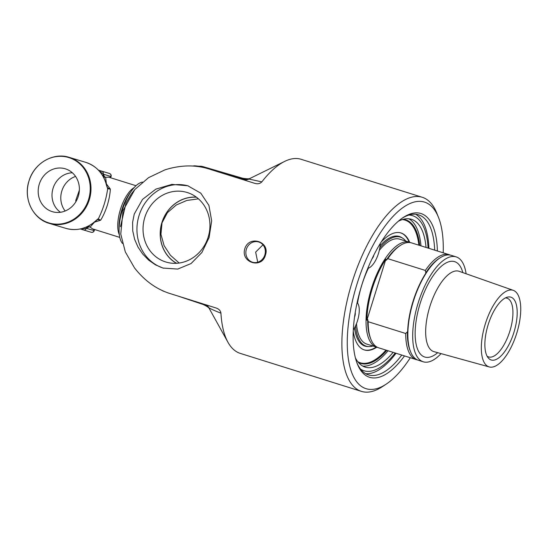 <?xml version="1.0" encoding="UTF-8"?>
<svg xmlns="http://www.w3.org/2000/svg" width="548" height="548" viewBox="0 0 548 548"><rect width="100%" height="100%" fill="white"/><g stroke="black" fill="none" stroke-linecap="round" stroke-linejoin="round"><path stroke-width="0.82" d="M361.406 391.368L240.264 353.385A101.702 41.525 -72.6 0 1 227.975 342.295A101.702 41.525 -72.6 0 1 220.94 313.175C220.591 310.668 218.878 308.914 215.823 307.908L169.257 293.31C155.872 288.885 144.282 280.405 134.493 267.876L125.293 251.868L120.759 234.023L123.053 210.548L134.801 189.56L148.563 177.655L165.03 169.825C180.203 165.064 194.554 164.688 208.069 168.695L254.628 183.299C257.539 184.238 259.944 183.758 261.841 181.868A101.702 41.525 -72.6 0 1 284.7 161.386A101.702 41.525 -72.6 0 1 301.119 159.297L422.261 197.28A101.702 41.525 107.4 0 0 352.069 282.357A101.702 41.525 107.4 0 0 361.406 391.368A101.702 41.525 107.4 0 0 382.34 386.676L386.141 384.175A97.763 39.915 -72.6 0 1 357.043 283.898A97.763 39.915 -72.6 0 1 438.462 217.309A97.763 39.915 -72.6 0 1 443.209 252.82M261.841 181.868L248.874 179.038C248.162 179.915 244.703 179.511 238.49 177.812L234.907 176.689A7.384 3.788 -72.6 0 1 234.345 176.607L207.473 168.517L254.628 183.299M134.246 214.056L142.507 199.41L155.885 189.122L171.88 184.388L187.786 185.765L200.801 193.177L208.918 205.425L211.672 220.871L209.11 237.531L201.89 252.491L191.074 263.547L177.73 269.075L163.016 268.061L155.447 264.835L148.624 260.088L142.672 253.998L137.993 247.052L134.63 239.353L132.746 230.907L132.616 222.283L134.246 214.056M244.819 248.724C249.045 234.818 270.356 241.504 265.41 255.183C261.718 269.253 240.401 262.567 244.819 248.724M438.462 217.309L436.77 213.09A101.702 41.525 107.4 0 0 422.261 197.28M419.734 245.456A75.234 30.715 107.4 0 0 405.787 219.858A75.234 30.715 107.4 0 0 405.643 219.816A75.234 30.715 107.4 0 0 403.191 219.337M405.123 219.673A75.234 30.715 -72.6 0 1 411.48 224.502M368.098 362.865A75.234 30.715 -72.6 0 1 360.118 363.201M358.344 362.379A75.234 30.715 107.4 0 0 360.769 363.427A75.234 30.715 107.4 0 0 386.833 350.371M402.588 219.508A74.768 30.53 -72.6 0 1 404.403 219.912A74.768 30.53 -72.6 0 1 404.54 219.954L405.041 220.111A74.768 30.53 -72.6 0 1 418.864 245.189M385.963 350.104A74.768 30.53 -72.6 0 1 360.303 362.797L359.796 362.639A74.768 30.53 -72.6 0 1 357.94 361.892M402.355 219.577A74.768 30.53 -72.6 0 1 404.904 220.07A74.768 30.53 -72.6 0 1 405.041 220.111M360.303 362.797A74.768 30.53 -72.6 0 1 357.796 361.701M381.196 242.024A61.287 25.023 -72.6 0 1 400.896 232.941A61.287 25.023 -72.6 0 1 401.006 232.975A61.287 25.023 -72.6 0 1 409.678 242.305M376.777 347.22A61.287 25.023 -72.6 0 1 364.338 349.932A61.287 25.023 -72.6 0 1 353.241 331.191M400.759 232.9A61.287 25.023 -72.6 0 1 409.171 242.148M376.27 347.062A61.287 25.023 -72.6 0 1 364.084 349.85M380.086 245.73A57.451 23.454 -72.6 0 1 402.266 237.955M368.208 346.562A57.451 23.454 -72.6 0 1 354.494 327.951M203.822 304.147L208.809 307.675A7.384 7.384 115.1 0 0 206.158 304.88M234.907 176.689L231.016 175.6M197.54 166.448A65.349 26.681 -72.6 0 1 203.123 166.674L242.62 178.23A66.13 27.003 -72.6 0 0 238.49 177.812A7.384 3.761 -72.6 0 1 237.907 177.73M284.7 161.386L250.189 178.347A73.261 29.914 -72.6 0 0 248.874 179.038A7.384 7.384 -64.9 0 1 243.312 179.518M227.975 342.295L209.329 308.668A73.261 29.914 -72.6 0 1 208.809 307.675C210.411 308.805 214.46 310.634 220.94 313.175M365.687 373.661A83.851 34.236 107.4 0 0 396.026 353.255M428.926 248.34A83.851 34.236 107.4 0 0 415.672 214.268M402.314 218.125A83.851 34.236 -72.6 0 1 418.638 214.857A83.851 34.236 -72.6 0 1 434.667 250.141M401.766 355.056A83.851 34.236 -72.6 0 1 368.462 374.873A83.851 34.236 -72.6 0 1 356.926 362.872M437.386 250.998A85.817 35.038 107.4 0 0 403.273 217.474A85.817 35.038 107.4 0 0 361.831 284.919A85.817 35.038 107.4 0 0 357.344 363.954A85.817 35.038 107.4 0 0 404.493 355.912M410.315 357.734A97.763 39.915 -72.6 0 1 386.141 384.175M188.334 185.936A42.97 39.223 -73.2 0 0 139.062 215.508A42.97 39.223 -73.2 0 0 163.557 268.219M208.158 237.168A36.353 33.181 106.8 0 1 167.894 262.554A36.353 33.181 106.8 0 1 144.72 217.679A36.353 33.181 106.8 0 1 188.813 193.054A36.353 33.181 106.8 0 1 208.158 237.168M196.362 197.157A35.271 32.195 -73.2 0 0 161.824 222.824A35.271 32.195 -73.2 0 0 176.449 263.3M176.614 263.287A35.182 32.12 106.8 0 1 161.9 222.851A35.182 32.12 106.8 0 1 196.492 197.246M179.155 263.033L170.359 255.217L164.099 245.62L160.941 234.318L162.009 222.858L167.387 212.706L176.257 205L186.779 200.465L198.445 198.835M257.738 262.232L255.649 252.107L262.971 244.833M264.821 254.991A10.59 9.665 -73.2 0 0 258.649 241.963A10.59 9.665 -73.2 0 0 246.34 249.313A10.59 9.665 -73.2 0 0 252.546 262.239A10.59 9.665 -73.2 0 0 264.821 254.991M362.721 366.064A77.432 31.62 107.4 0 0 388.073 350.761M420.967 245.846A77.432 31.62 107.4 0 0 408.897 218.81M408.842 215.076A81.248 33.175 -72.6 0 1 428.098 248.08M395.204 352.994A81.248 33.175 -72.6 0 1 360.543 369.099M367.838 268.273A17.625 7.199 107.4 0 0 380.23 243.586M398.204 221.344A77.432 31.62 -72.6 0 1 411.514 219.344A77.432 31.62 -72.6 0 1 426.036 247.436M393.142 352.35A77.432 31.62 -72.6 0 1 365.174 367.119A77.432 31.62 -72.6 0 1 355.392 357.878M353.302 329.965A17.625 7.199 107.4 0 0 357.125 302.612M373.9 254.978A4.583 1.87 -72.6 0 1 371.982 258.882M355.214 312.613A4.583 1.87 -72.6 0 1 354.542 317.087M29.03 180.902A34.168 31.188 106.8 0 1 82.474 166.647A34.168 31.188 106.8 0 1 64.87 223.152A34.168 31.188 106.8 0 1 29.03 180.902M69.192 157.358C53.142 152.063 34.024 163.373 29.017 180.895C23.091 198.403 32.77 218.899 49.32 223.385A34.476 31.469 -73.2 0 0 89.393 199.445A34.476 31.469 -73.2 0 0 69.192 157.358L85.659 162.318A34.476 31.469 106.8 0 1 106.435 185.066L107.668 188.786L110.34 189.087L107.394 187.759M94.441 222.118A2.459 1.945 -143.4 0 1 94.496 222.159L100.647 220.207C103.14 216.2 105.367 211.213 107.333 205.247C109.1 199.225 110.107 193.841 110.34 189.087L106.401 183.936A2.459 1.939 -1.8 0 1 106.298 183.943A2.459 1.74 138.3 0 0 106.401 183.936L105.62 177.305L108.737 177.168L136 185.717M107.518 187.978A2.459 1.726 -34.8 0 1 107.668 188.786L107.586 189.341C106.086 199.554 103.058 209.261 98.524 218.453L95.147 221.317A2.459 0.562 48.4 0 0 95.393 221.303A2.459 0.562 48.4 0 0 95.407 221.282M100.647 220.207L98.277 218.947A2.459 1.719 69 0 1 97.688 219.522L100.647 220.207M82.289 228.489L87.029 228.523A2.459 2.171 142.1 0 1 90.119 227.064L94.496 222.159A2.459 1.747 76.7 0 0 94.455 222.104M102.942 176.079L104.326 176.627A2.459 2.384 -166.5 0 0 105.62 177.305A2.459 2.165 -108.3 0 1 103.901 174.346L99.729 171.565M110.538 177.73A2.459 2.124 -32.1 0 1 110.758 176.942L110.723 177.764L110.758 176.942A29.551 12.063 107.4 0 0 110.34 176.34L103.901 174.346A2.459 2.247 -73.2 0 0 104.326 176.627L104.12 178.278M106.435 185.066A2.459 0.548 -13.7 0 1 106.634 185.217A2.459 0.548 -13.7 0 1 106.634 185.238L107.435 187.848M122.471 243.449A33.12 13.522 -72.6 0 1 119.06 230.79A33.12 13.522 -72.6 0 1 122.375 209.994A33.12 13.522 -72.6 0 1 131.623 190.738A33.12 13.522 -72.6 0 1 142.453 182.114M110.155 177.614A2.459 2.158 -36.9 0 1 110.34 176.34L110.895 176.504A2.459 2.247 -73.2 0 0 109.477 173.483A2.459 1.007 -72.6 0 1 109.484 173.483L101.558 171.092A2.459 1.007 107.4 0 0 100.414 171.935A2.459 1.418 133.1 0 1 100.168 172.093M119.793 237.414L92.53 228.865L90.119 227.064A2.459 2.384 21.2 0 0 88.666 226.886L87.42 226.584M89.331 225.605L88.666 226.886A2.459 2.247 106.8 0 0 87.029 228.523L93.496 230.413A29.551 12.063 107.4 0 0 94.188 230.146L94.605 229.516L94.256 230.639L93.496 230.413A2.459 2.151 -109.2 0 1 94.009 229.324M82.707 228.372A2.459 1.425 81.8 0 1 82.782 228.55A2.459 1.007 107.4 0 0 83.248 229.872A2.459 1.007 107.4 0 0 83.255 229.872L83.467 229.941A2.459 1.007 -72.6 0 1 83.001 228.564A2.459 1.411 81.3 0 0 82.899 228.311M87.975 226.68A2.459 2.247 106.8 0 0 86.331 228.317A2.459 2.247 106.8 0 1 83.495 229.948L91.174 232.263A2.459 2.247 -73.2 0 0 94.051 230.585L94.188 230.146A2.459 2.117 66.1 0 1 94.407 229.454M103.627 176.422A2.459 2.247 -73.2 0 1 103.202 174.134A2.459 2.247 106.8 0 0 101.777 171.161A2.459 1.007 -72.6 0 0 100.606 172.045A2.459 1.404 -46.4 0 1 100.291 172.25M78.289 196.348A22.386 20.44 106.8 0 1 53.492 211.98A22.386 20.44 106.8 0 1 39.223 184.34A22.386 20.44 106.8 0 1 66.377 169.174A22.386 20.44 106.8 0 1 78.289 196.348M79.378 190.135L75.768 200.417L75.85 201.76M60.479 212.275A21.516 19.639 106.8 0 1 53.005 188.491A21.516 19.639 106.8 0 1 72.363 172.791M75.562 176.429A21.516 19.639 -73.2 0 0 65.157 211.007M505.345 297.948A30.784 12.57 -72.6 0 1 506.969 298.167A30.784 12.57 -72.6 0 1 507.023 298.187A30.784 12.57 -72.6 0 1 509.832 331.252A30.784 12.57 -72.6 0 1 488.658 356.947A30.784 12.57 -72.6 0 1 488.604 356.933A30.784 12.57 -72.6 0 1 487.09 356.166M510.818 297.139A32.914 13.44 107.4 0 0 507.236 297.187A32.914 13.44 107.4 0 0 488.206 324.546A32.914 13.44 107.4 0 0 488.206 357.871A32.914 13.44 107.4 0 0 512.49 336.575A32.914 13.44 107.4 0 0 510.818 297.139M489.097 366.893A40.141 16.392 -72.6 0 1 485.453 323.484A40.141 16.392 -72.6 0 1 513.257 290.337A40.141 16.392 -72.6 0 1 516.668 333.472A40.141 16.392 -72.6 0 1 489.241 366.934A40.141 16.392 -72.6 0 1 489.097 366.893M366.872 320.231A54.362 22.194 -72.6 0 1 385.895 259.163L366.872 320.231L367.722 319.388L368.174 321.724L405.712 333.499L407.404 331.835L407.63 333.013A54.362 22.194 107.4 0 1 426.645 271.938L425.796 272.781A53.745 21.947 -72.6 0 1 438.804 258.677L439.989 257.896A54.978 22.447 -72.6 0 1 451.312 255.361L456.135 256.875A54.978 22.447 -72.6 0 1 466.101 273.76M385.895 259.163L386.114 260.341L387.813 258.677L425.351 270.445L425.796 272.781M377.682 347.432A54.978 22.447 -72.6 0 1 376.688 347.192A54.978 22.447 -72.6 0 1 376.586 347.158A54.978 22.447 -72.6 0 1 371.613 287.988A54.978 22.447 -72.6 0 1 409.486 242.243A54.978 22.447 -72.6 0 1 410.534 242.648M417.357 359.872A54.978 22.447 -72.6 0 1 416.268 359.604L378.73 347.836A54.978 22.447 -72.6 0 1 370.886 339.287L370.359 337.972A53.745 21.947 -72.6 0 1 367.722 319.388M386.114 260.341A53.745 21.947 -72.6 0 1 399.122 246.237L400.314 245.456A54.978 22.447 -72.6 0 1 411.63 242.915L449.168 254.69A54.978 22.447 -72.6 0 1 450.216 255.087M370.886 339.287A54.978 22.447 -72.6 0 1 368.174 321.724M416.268 359.604A54.978 22.447 -72.6 0 1 405.712 333.499M418.514 360.303A54.978 22.447 -72.6 0 1 418.412 360.276A54.978 22.447 -72.6 0 1 410.568 351.734L410.041 350.412A53.745 21.947 -72.6 0 1 407.404 331.835M441.058 353.618A54.978 22.447 -72.6 0 1 423.337 361.817A54.978 22.447 -72.6 0 1 423.241 361.79A54.978 22.447 -72.6 0 1 418.268 302.612A54.978 22.447 -72.6 0 1 456.135 256.875M410.568 351.734A54.978 22.447 -72.6 0 1 413.439 301.099A54.978 22.447 -72.6 0 1 439.989 257.896M425.351 270.445A54.978 22.447 -72.6 0 1 449.168 254.69M387.813 258.677A54.978 22.447 -72.6 0 1 400.314 245.456M366.927 344.13A54.978 22.447 -72.6 0 1 366.824 344.103A54.978 22.447 -72.6 0 1 356.474 323.69M357.549 303.085A54.978 22.447 -72.6 0 1 368.42 268.13M379.312 250.354A54.978 22.447 -72.6 0 1 399.725 239.181L409.486 242.243M405.78 241.086A57.129 23.324 107.4 0 0 400.369 237.126A57.129 23.324 107.4 0 0 379.785 247.963M355.508 325.944A57.129 23.324 107.4 0 0 366.18 346.158A57.129 23.324 107.4 0 0 372.88 346M158.824 288.885L164.01 291.372A65.349 26.681 -72.6 0 1 162.133 290.536M177.805 295.989L203.048 304.435A66.13 27.003 -72.6 0 1 200.205 303.01M95.147 221.317A34.476 31.469 106.8 0 1 65.787 228.345L49.32 223.385M119.06 230.742L119.005 227.543A28.318 11.563 -72.6 0 1 121.834 209.802A28.318 11.563 -72.6 0 1 129.718 193.369L131.589 190.773A33.12 13.522 107.4 0 0 122.375 209.994A33.12 13.522 107.4 0 0 119.06 230.742L119.06 230.79M80.33 228.961L83.255 229.872L80.33 228.961M101.558 171.092L98.393 170.106M92.865 230.201L93.53 230.407M109.484 173.483A2.459 1.007 -72.6 0 1 109.49 173.483A2.459 2.459 0 0 1 111.1 176.566L109.71 176.12M83.495 229.948A2.459 2.247 106.8 0 1 83.467 229.941A2.459 2.459 0 0 0 83.495 229.948L91.194 232.27A2.459 2.459 0 0 0 94.256 230.639M134.13 187.615A27.085 11.063 107.4 0 0 120.457 209.363A27.085 11.063 107.4 0 0 119.341 234.784M489.241 366.934L433.968 351.658A42.1 17.194 -72.6 0 1 433.817 351.611A42.1 17.194 -72.6 0 1 429.995 306.085A42.1 17.194 -72.6 0 1 459.162 271.322L513.257 290.337M462.82 272.603A49.978 20.406 107.4 0 0 434.79 273.459A49.978 20.406 107.4 0 0 415.179 335.986A49.978 20.406 107.4 0 0 437.708 352.693M203.123 166.674L194.629 165.804L192.691 166.03M134.794 189.56L131.527 193.684M131.034 194.382L126.088 202.808L120.45 226.721M203.048 304.435C206.904 306.243 209.007 307.668 209.357 308.716M250.244 178.319C249.45 178.977 246.908 178.949 242.62 178.23M106.634 185.217C103.462 173.6 96.469 165.962 85.659 162.318M97.571 219.577L95.393 221.296C86.413 228.872 76.549 231.222 65.787 228.345M423.241 361.79L418.412 360.276M376.586 347.158L366.824 344.103"/></g></svg>
